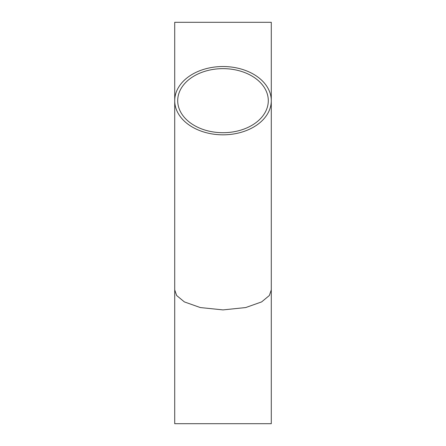 <?xml version="1.0" encoding="UTF-8"?>
<svg xmlns="http://www.w3.org/2000/svg" width="446" height="446" viewBox="0 0 446 446"><rect width="100%" height="100%" fill="white"/><g stroke="black" fill="none" stroke-linecap="round" stroke-linejoin="round"><path stroke-width="0.67" d="M271.285 289.9L269.356 295.503L261.629 301.903L245.724 307.55L223 309.903L200.276 307.55L184.371 301.903L176.644 295.503L174.715 289.9L174.715 423.7L271.285 423.7L271.285 100.679A48.285 34.147 0 0 0 223 66.532A48.285 34.147 0 0 0 174.715 100.679A48.285 34.147 0 0 0 223 134.82A48.285 34.147 0 0 0 271.285 100.679L271.285 22.3L174.715 22.3L174.715 289.9M223 132.707A45.297 32.034 0 0 0 268.297 100.679A45.297 32.034 0 0 0 223 68.645A45.297 32.034 0 0 0 177.703 100.679A45.297 32.034 0 0 0 223 132.707"/></g></svg>
